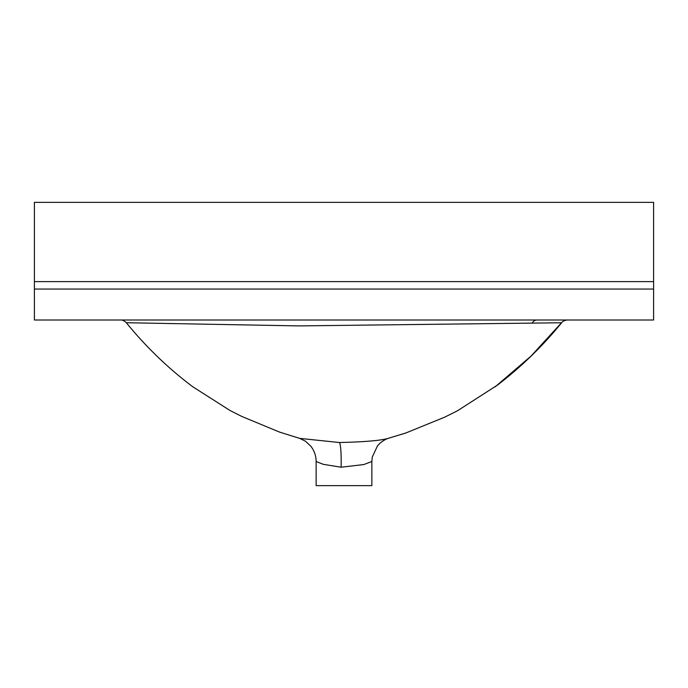 <?xml version="1.0" encoding="UTF-8"?>
<svg xmlns="http://www.w3.org/2000/svg" width="688" height="688" viewBox="0 0 688 688"><rect width="100%" height="100%" fill="white"/><g stroke="black" fill="none" stroke-linecap="round" stroke-linejoin="round"><path stroke-width="1.03" d="M561.503 322.767L298.936 325.906L126.334 322.732C124.21 320.754 122.292 319.843 120.589 320.006M126.334 322.732C145.822 346.718 167.906 368.028 192.597 386.647L230.059 410.521L241.832 416.464L279.586 432.107L299.693 438.376L339.33 442.513C363.04 441.997 378.993 440.707 387.198 438.643L388.961 438.161M341.102 467.221L323.3 464.323L316.136 461.528L316.136 485.642L371.864 485.642L371.864 461.528L363.72 464.572L341.102 467.221A24.768 2.571 91.5 0 0 339.33 442.513M561.554 322.706L531.007 356.117L495.085 386.888M406.101 432.898L387.198 438.643M653.6 289.046L653.6 320.006L34.4 320.006L34.4 289.046L653.6 289.046L653.6 202.358L34.4 202.358L34.4 281.616L653.6 281.616M34.4 289.046L34.4 281.616M532.091 323.171A7.43 5.977 90 0 1 536.984 320.006M299.693 438.376L305.412 441.171L310.701 446.065C314.261 450.58 316.076 455.74 316.136 461.528M567.411 320.006C568.933 319.825 563.395 319.937 561.666 322.732C542.798 345.935 521.504 366.652 497.768 384.876L457.589 410.71L444.749 417.143L405.825 432.993L385.856 439.047M388.307 438.376C386.028 438.944 383.25 440.569 379.965 443.235L377.506 445.815L372.277 457.03L371.864 461.528"/></g></svg>
